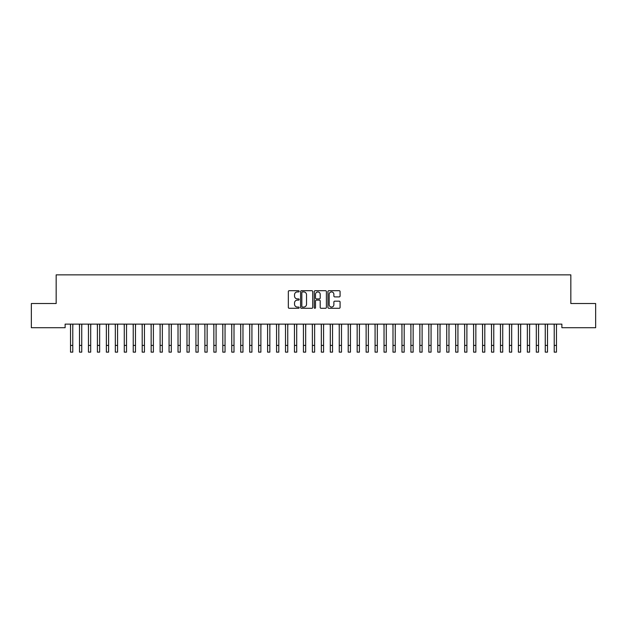<?xml version="1.0" encoding="UTF-8"?>
<svg xmlns="http://www.w3.org/2000/svg" width="627" height="627" viewBox="0 0 627 627"><rect width="100%" height="100%" fill="white"/><g stroke="black" fill="none" stroke-linecap="round" stroke-linejoin="round"><path stroke-width="0.94" d="M299.165 291.32A0.619 0.619 0 0 0 298.554 290.701L289.212 290.701A0.878 0.878 0 0 0 288.334 291.586L288.334 307.41A0.878 0.878 0 0 0 289.212 308.288L298.554 308.288A0.619 0.619 0 0 0 299.165 307.669A0.619 0.619 0 0 0 298.554 307.058L297.347 307.058A2.814 2.814 0 0 1 294.533 304.244L294.533 302.927A2.814 2.814 0 0 1 297.347 300.114L298.554 300.114A0.619 0.619 0 0 0 299.165 299.494A0.619 0.619 0 0 0 298.554 298.883L297.347 298.883A2.814 2.814 0 0 1 294.533 296.069L294.533 294.745A2.814 2.814 0 0 1 297.347 291.931L298.554 291.931A0.619 0.619 0 0 0 299.165 291.32M339.191 296.9A0.878 0.878 0 0 0 340.077 296.022L340.077 291.586A0.878 0.878 0 0 0 339.191 290.701L328.822 290.701A0.878 0.878 0 0 0 327.945 291.586L327.945 307.41A0.878 0.878 0 0 0 328.822 308.288L339.191 308.288A0.878 0.878 0 0 0 340.077 307.41L340.077 302.042A0.878 0.878 0 0 0 339.191 301.164L334.755 301.164A0.878 0.878 0 0 0 333.877 302.042L333.877 304.706A2.351 2.351 0 0 1 331.526 307.058A2.351 2.351 0 0 1 329.175 304.706L329.175 294.282A2.351 2.351 0 0 1 331.526 291.931A2.351 2.351 0 0 1 333.877 294.282L333.877 296.022A0.878 0.878 0 0 0 334.755 296.9L339.191 296.9M561.878 324.128L65.122 324.128L65.122 327.709L31.35 327.709L31.35 303.523L56.164 303.523L56.164 274.861L570.836 274.861L570.836 303.523L595.65 303.523L595.65 327.709L561.878 327.709L561.878 324.128M312.732 291.586A0.878 0.878 0 0 0 311.854 290.701L301.477 290.701A0.878 0.878 0 0 0 300.599 291.586L300.599 307.41A0.878 0.878 0 0 0 301.477 308.288L311.854 308.288A0.878 0.878 0 0 0 312.732 307.41L312.732 291.586M315.146 290.701L325.523 290.701A0.878 0.878 0 0 1 326.401 291.586L326.401 307.41A0.878 0.878 0 0 1 325.523 308.288L321.087 308.288A0.878 0.878 0 0 1 320.201 307.41L320.201 300.991A0.878 0.878 0 0 0 319.323 300.114L316.376 300.114A0.878 0.878 0 0 0 315.499 300.991L315.499 307.669A0.619 0.619 0 0 1 314.887 308.288A0.619 0.619 0 0 1 314.268 307.669L314.268 291.586A0.878 0.878 0 0 1 315.146 290.701M302.441 291.931A0.619 0.619 0 0 0 301.83 292.55L301.83 306.438A0.619 0.619 0 0 0 302.441 307.058L303.719 307.058A2.814 2.814 0 0 0 306.532 304.244L306.532 294.745A2.814 2.814 0 0 0 303.719 291.931L302.441 291.931M320.201 294.329A2.351 2.351 0 0 0 317.85 291.978A2.351 2.351 0 0 0 315.499 294.329L315.499 297.997A0.878 0.878 0 0 0 316.376 298.883L319.323 298.883A0.878 0.878 0 0 0 320.201 297.997L320.201 294.329M72.779 327.506L72.889 324.128M70.537 327.506L70.428 324.128M70.537 345.422L72.779 345.422L72.779 352.139L70.537 352.139L70.537 324.41M72.779 345.422L72.779 324.41M81.737 327.506L81.847 324.128M79.496 327.506L79.378 324.128M90.688 327.506L90.805 324.128M88.454 327.506L88.336 324.128M79.496 345.422L81.737 345.422L81.737 352.139L79.496 352.139L79.496 324.41M81.737 345.422L81.737 324.41M88.454 345.422L90.688 345.422L90.688 352.139L88.454 352.139L88.454 324.41M90.688 345.422L90.688 324.41M99.646 327.506L99.764 324.128M97.412 327.506L97.295 324.128M108.604 327.506L108.722 324.128M106.363 327.506L106.253 324.128M97.412 345.422L99.646 345.422L99.646 352.139L97.412 352.139L97.412 324.41M99.646 345.422L99.646 324.41M106.363 345.422L108.604 345.422L108.604 352.139L106.363 352.139L106.363 324.41M108.604 345.422L108.604 324.41M117.562 327.506L117.672 324.128M115.321 327.506L115.211 324.128M115.321 345.422L117.562 345.422L117.562 352.139L115.321 352.139L115.321 324.41M117.562 345.422L117.562 324.41M126.521 327.506L126.63 324.128M124.279 327.506L124.17 324.128M124.279 345.422L126.521 345.422L126.521 352.139L124.279 352.139L124.279 324.41M126.521 345.422L126.521 324.41M135.479 327.506L135.589 324.128M133.237 327.506L133.128 324.128M144.437 327.506L144.547 324.128M142.196 327.506L142.078 324.128M153.388 327.506L153.505 324.128M151.154 327.506L151.036 324.128M162.346 327.506L162.464 324.128M160.112 327.506L159.995 324.128M171.304 327.506L171.422 324.128M169.063 327.506L168.953 324.128M180.262 327.506L180.372 324.128M178.021 327.506L177.911 324.128M189.221 327.506L189.33 324.128M186.979 327.506L186.87 324.128M198.179 327.506L198.289 324.128M195.938 327.506L195.828 324.128M207.137 327.506L207.247 324.128M204.896 327.506L204.778 324.128M216.088 327.506L216.205 324.128M213.854 327.506L213.736 324.128M225.046 327.506L225.164 324.128M222.812 327.506L222.695 324.128M234.004 327.506L234.122 324.128M231.763 327.506L231.653 324.128M242.962 327.506L243.072 324.128M240.721 327.506L240.611 324.128M251.921 327.506L252.03 324.128M249.679 327.506L249.57 324.128M260.879 327.506L260.989 324.128M258.637 327.506L258.528 324.128M269.837 327.506L269.947 324.128M267.596 327.506L267.478 324.128M278.788 327.506L278.905 324.128M276.554 327.506L276.436 324.128M287.746 327.506L287.864 324.128M285.512 327.506L285.395 324.128M296.704 327.506L296.822 324.128M294.463 327.506L294.353 324.128M305.662 327.506L305.772 324.128M303.421 327.506L303.311 324.128M314.621 327.506L314.73 324.128M312.379 327.506L312.27 324.128M323.579 327.506L323.689 324.128M321.337 327.506L321.228 324.128M332.537 327.506L332.647 324.128M330.296 327.506L330.178 324.128M341.488 327.506L341.605 324.128M339.254 327.506L339.136 324.128M350.446 327.506L350.564 324.128M348.212 327.506L348.095 324.128M359.404 327.506L359.522 324.128M357.163 327.506L357.053 324.128M368.362 327.506L368.472 324.128M366.121 327.506L366.011 324.128M377.321 327.506L377.43 324.128M375.079 327.506L374.97 324.128M386.279 327.506L386.389 324.128M384.037 327.506L383.928 324.128M395.237 327.506L395.347 324.128M392.996 327.506L392.878 324.128M404.188 327.506L404.305 324.128M401.954 327.506L401.836 324.128M413.146 327.506L413.264 324.128M410.912 327.506L410.795 324.128M422.104 327.506L422.222 324.128M419.863 327.506L419.753 324.128M431.062 327.506L431.172 324.128M428.821 327.506L428.711 324.128M440.021 327.506L440.13 324.128M437.779 327.506L437.67 324.128M448.979 327.506L449.089 324.128M446.737 327.506L446.628 324.128M457.937 327.506L458.047 324.128M455.696 327.506L455.578 324.128M133.237 345.422L135.479 345.422L135.479 352.139L133.237 352.139L133.237 324.41M135.479 345.422L135.479 324.41M142.196 345.422L144.437 345.422L144.437 352.139L142.196 352.139L142.196 324.41M144.437 345.422L144.437 324.41M151.154 345.422L153.388 345.422L153.388 352.139L151.154 352.139L151.154 324.41M153.388 345.422L153.388 324.41M160.112 345.422L162.346 345.422L162.346 352.139L160.112 352.139L160.112 324.41M162.346 345.422L162.346 324.41M169.063 345.422L171.304 345.422L171.304 352.139L169.063 352.139L169.063 324.41M171.304 345.422L171.304 324.41M178.021 345.422L180.262 345.422L180.262 352.139L178.021 352.139L178.021 324.41M180.262 345.422L180.262 324.41M186.979 345.422L189.221 345.422L189.221 352.139L186.979 352.139L186.979 324.41M189.221 345.422L189.221 324.41M195.938 345.422L198.179 345.422L198.179 352.139L195.938 352.139L195.938 324.41M198.179 345.422L198.179 324.41M204.896 345.422L207.137 345.422L207.137 352.139L204.896 352.139L204.896 324.41M207.137 345.422L207.137 324.41M213.854 345.422L216.088 345.422L216.088 352.139L213.854 352.139L213.854 324.41M216.088 345.422L216.088 324.41M222.812 345.422L225.046 345.422L225.046 352.139L222.812 352.139L222.812 324.41M225.046 345.422L225.046 324.41M231.763 345.422L234.004 345.422L234.004 352.139L231.763 352.139L231.763 324.41M234.004 345.422L234.004 324.41M240.721 345.422L242.962 345.422L242.962 352.139L240.721 352.139L240.721 324.41M242.962 345.422L242.962 324.41M249.679 345.422L251.921 345.422L251.921 352.139L249.679 352.139L249.679 324.41M251.921 345.422L251.921 324.41M258.637 345.422L260.879 345.422L260.879 352.139L258.637 352.139L258.637 324.41M260.879 345.422L260.879 324.41M267.596 345.422L269.837 345.422L269.837 352.139L267.596 352.139L267.596 324.41M269.837 345.422L269.837 324.41M276.554 345.422L278.788 345.422L278.788 352.139L276.554 352.139L276.554 324.41M278.788 345.422L278.788 324.41M285.512 345.422L287.746 345.422L287.746 352.139L285.512 352.139L285.512 324.41M287.746 345.422L287.746 324.41M294.463 345.422L296.704 345.422L296.704 352.139L294.463 352.139L294.463 324.41M296.704 345.422L296.704 324.41M303.421 345.422L305.662 345.422L305.662 352.139L303.421 352.139L303.421 324.41M305.662 345.422L305.662 324.41M312.379 345.422L314.621 345.422L314.621 352.139L312.379 352.139L312.379 324.41M314.621 345.422L314.621 324.41M321.337 345.422L323.579 345.422L323.579 352.139L321.337 352.139L321.337 324.41M323.579 345.422L323.579 324.41M330.296 345.422L332.537 345.422L332.537 352.139L330.296 352.139L330.296 324.41M332.537 345.422L332.537 324.41M339.254 345.422L341.488 345.422L341.488 352.139L339.254 352.139L339.254 324.41M341.488 345.422L341.488 324.41M348.212 345.422L350.446 345.422L350.446 352.139L348.212 352.139L348.212 324.41M350.446 345.422L350.446 324.41M357.163 345.422L359.404 345.422L359.404 352.139L357.163 352.139L357.163 324.41M359.404 345.422L359.404 324.41M366.121 345.422L368.362 345.422L368.362 352.139L366.121 352.139L366.121 324.41M368.362 345.422L368.362 324.41M375.079 345.422L377.321 345.422L377.321 352.139L375.079 352.139L375.079 324.41M377.321 345.422L377.321 324.41M384.037 345.422L386.279 345.422L386.279 352.139L384.037 352.139L384.037 324.41M386.279 345.422L386.279 324.41M392.996 345.422L395.237 345.422L395.237 352.139L392.996 352.139L392.996 324.41M395.237 345.422L395.237 324.41M401.954 345.422L404.188 345.422L404.188 352.139L401.954 352.139L401.954 324.41M404.188 345.422L404.188 324.41M410.912 345.422L413.146 345.422L413.146 352.139L410.912 352.139L410.912 324.41M413.146 345.422L413.146 324.41M419.863 345.422L422.104 345.422L422.104 352.139L419.863 352.139L419.863 324.41M422.104 345.422L422.104 324.41M428.821 345.422L431.062 345.422L431.062 352.139L428.821 352.139L428.821 324.41M431.062 345.422L431.062 324.41M437.779 345.422L440.021 345.422L440.021 352.139L437.779 352.139L437.779 324.41M440.021 345.422L440.021 324.41M446.737 345.422L448.979 345.422L448.979 352.139L446.737 352.139L446.737 324.41M448.979 345.422L448.979 324.41M455.696 345.422L457.937 345.422L457.937 352.139L455.696 352.139L455.696 324.41M457.937 345.422L457.937 324.41M466.888 327.506L467.005 324.128M464.654 327.506L464.536 324.128M464.654 345.422L466.888 345.422L466.888 352.139L464.654 352.139L464.654 324.41M466.888 345.422L466.888 324.41M475.846 327.506L475.964 324.128M473.612 327.506L473.495 324.128M473.612 345.422L475.846 345.422L475.846 352.139L473.612 352.139L473.612 324.41M475.846 345.422L475.846 324.41M484.804 327.506L484.922 324.128M482.563 327.506L482.453 324.128M482.563 345.422L484.804 345.422L484.804 352.139L482.563 352.139L482.563 324.41M484.804 345.422L484.804 324.41M493.762 327.506L493.872 324.128M491.521 327.506L491.411 324.128M491.521 345.422L493.762 345.422L493.762 352.139L491.521 352.139L491.521 324.41M493.762 345.422L493.762 324.41M502.721 327.506L502.83 324.128M500.479 327.506L500.37 324.128M500.479 345.422L502.721 345.422L502.721 352.139L500.479 352.139L500.479 324.41M502.721 345.422L502.721 324.41M511.679 327.506L511.789 324.128M509.437 327.506L509.328 324.128M509.437 345.422L511.679 345.422L511.679 352.139L509.437 352.139L509.437 324.41M511.679 345.422L511.679 324.41M520.637 327.506L520.747 324.128M518.396 327.506L518.278 324.128M518.396 345.422L520.637 345.422L520.637 352.139L518.396 352.139L518.396 324.41M520.637 345.422L520.637 324.41M529.588 327.506L529.705 324.128M527.354 327.506L527.236 324.128M527.354 345.422L529.588 345.422L529.588 352.139L527.354 352.139L527.354 324.41M529.588 345.422L529.588 324.41M538.546 327.506L538.664 324.128M536.312 327.506L536.195 324.128M536.312 345.422L538.546 345.422L538.546 352.139L536.312 352.139L536.312 324.41M538.546 345.422L538.546 324.41M547.504 327.506L547.622 324.128M545.263 327.506L545.153 324.128M545.263 345.422L547.504 345.422L547.504 352.139L545.263 352.139L545.263 324.41M547.504 345.422L547.504 324.41M556.462 327.506L556.572 324.128M554.221 327.506L554.111 324.128M554.221 345.422L556.462 345.422L556.462 352.139L554.221 352.139L554.221 324.41M556.462 345.422L556.462 324.41"/></g></svg>
